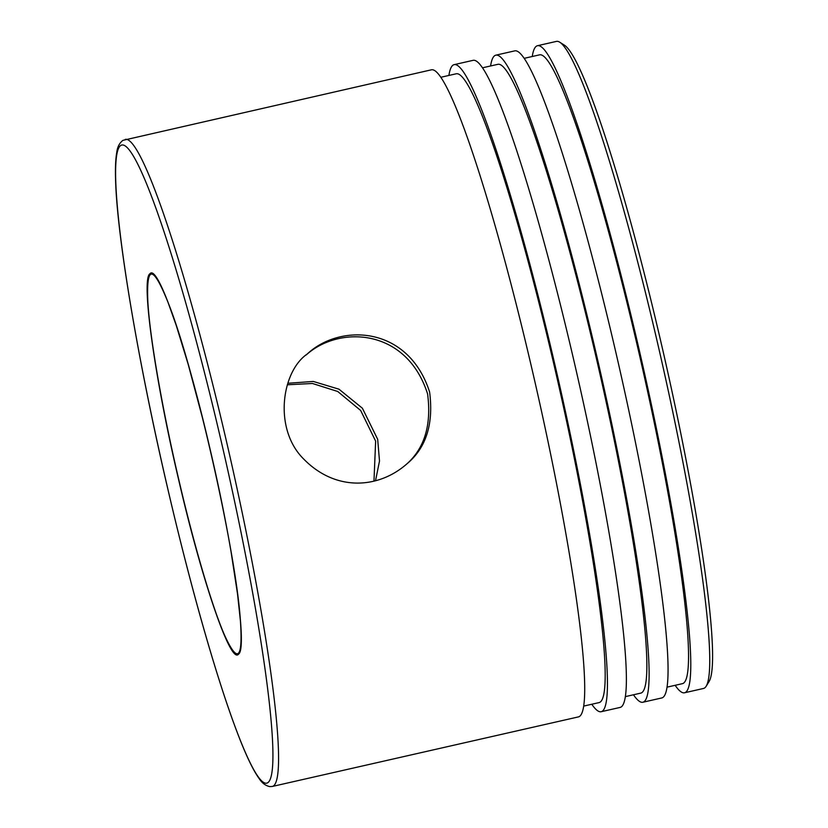 <?xml version="1.0" encoding="UTF-8"?>
<svg xmlns="http://www.w3.org/2000/svg" width="828" height="828" viewBox="0 0 828 828"><rect width="100%" height="100%" fill="white"/><g stroke="black" fill="none" stroke-linecap="round" stroke-linejoin="round"><path stroke-width="1.24" d="M287.834 383.271L313.294 381.449L338.983 389.191L362.374 408.204L377.671 439.285L379.503 461.041L375.519 480.747M306.205 354.964C338.952 325.3 406.496 327.805 427.59 393.911C431.688 425.106 424.474 448.704 405.958 464.705M287.316 384.792L312.435 383.478L337.71 391.478L360.666 410.471L375.643 441.127L373.966 481.12M429.618 392.068C433.706 423.926 426.172 447.834 407.003 463.773C378.634 488.862 335.868 491.625 304.073 459.416C273.085 429.318 281.561 371.534 307.229 354.011C339.873 323.262 408.235 325.321 429.618 392.068M675.141 685.305A331.79 31.795 -102.8 0 0 684.539 692.777L703.479 688.472A331.79 31.795 -102.8 0 0 706.129 686.298L709.016 681.651A327.888 31.423 -102.8 0 0 664.398 357.116A327.888 31.423 -102.8 0 0 564.385 45.157L559.769 42.228A331.79 31.795 -102.8 0 0 556.437 41.4L537.496 45.706A331.79 31.795 -102.8 0 0 532.249 56.501M272.319 786.455L578.451 716.893A331.79 31.795 -102.8 0 0 535.944 386.303A331.79 31.795 -102.8 0 0 431.409 69.811L122.875 140.367C119.439 143.068 117.41 147.022 116.789 152.238C115.609 158.779 115.195 167.898 115.568 179.593C116.945 236.342 138.39 363.119 167.629 488.168A327.101 31.35 -102.8 0 0 271.667 727.367A327.101 31.35 -102.8 0 0 143.441 176.354A327.101 31.35 -102.8 0 0 167.639 488.137C190.15 585.199 216.325 677.314 236.57 730.689C245.316 753.935 252.892 769.978 259.309 778.796C262.072 783.071 265.54 785.679 269.721 786.6L272.319 786.455A331.79 31.795 -102.8 0 0 229.801 455.866A331.79 31.795 -102.8 0 0 125.276 139.383M706.129 686.298A331.79 31.795 -102.8 0 0 660.972 357.893A331.79 31.795 -102.8 0 0 559.769 42.228M684.539 692.777A331.79 31.795 -102.8 0 0 642.021 362.198A331.79 31.795 -102.8 0 0 537.496 45.706M583.688 706.087L599.11 702.589A322.423 30.905 -102.8 0 0 557.793 381.335A322.423 30.905 -102.8 0 0 456.218 73.785L440.796 77.283M667.047 687.147L682.458 683.649A322.423 30.905 -102.8 0 0 641.151 362.395A322.423 30.905 -102.8 0 0 539.566 54.845L524.155 58.343M591.792 704.245A331.79 31.795 -102.8 0 0 601.18 711.718A331.79 31.795 -102.8 0 0 558.672 381.139A331.79 31.795 -102.8 0 0 454.137 64.646A331.79 31.795 -102.8 0 0 448.9 75.441M601.18 711.718L620.131 707.422A331.79 31.795 -102.8 0 0 577.613 376.833A331.79 31.795 -102.8 0 0 473.088 60.34L454.137 64.646M633.472 694.775A331.79 31.795 -102.8 0 0 642.859 702.247L661.8 697.942A331.79 31.795 -102.8 0 0 619.292 367.363A331.79 31.795 -102.8 0 0 514.757 50.87L495.817 55.176A331.79 31.795 -102.8 0 0 490.58 65.971M642.859 702.247A331.79 31.795 -102.8 0 0 600.352 371.668A331.79 31.795 -102.8 0 0 495.817 55.176M625.368 696.617L640.789 693.119A322.423 30.905 -102.8 0 0 599.472 371.865A322.423 30.905 -102.8 0 0 497.897 64.315L482.476 67.813M178.341 478.408C201.442 579.01 230.619 664.718 238.495 654.172C247.634 649.09 234.024 550.91 210.157 449.49C186.724 347.667 157.869 263.345 149.971 273.747C140.791 278.705 154.732 378.261 178.341 478.408M178.475 478.336C193.628 543.768 211.958 606.417 224.45 634.91C237.636 664.056 242.966 659.44 240.43 621.041L240.43 621.041C236.073 551.251 194.228 367.135 168.012 302.324L168.012 302.324C152.901 264.815 146.194 264.649 147.86 301.837C149.868 337.793 162.381 409.57 178.475 478.336M240.43 621.041L237.543 594.08L231.126 552.235C227.565 530.241 215.973 471.442 203.16 420.52L188.215 364.423L176.261 325.487L168.012 302.324A1117.5 1117.5 0 0 1 168.136 302.655"/></g></svg>
